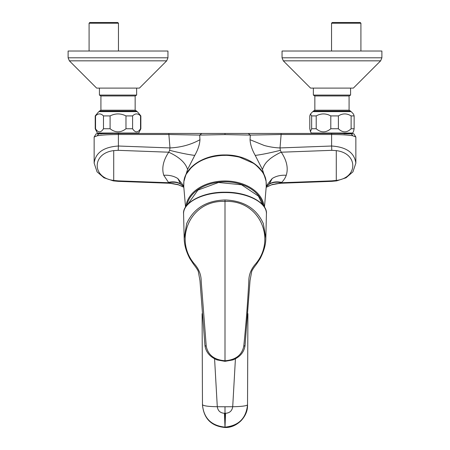 <?xml version="1.0" encoding="UTF-8"?>
<svg xmlns="http://www.w3.org/2000/svg" width="450" height="450" viewBox="0 0 450 450"><rect width="100%" height="100%" fill="white"/><g stroke="black" fill="none" stroke-linecap="round" stroke-linejoin="round"><path stroke-width="0.67" d="M166.697 60.834L139.427 88.104L96.638 88.104L69.367 60.834L166.697 60.834L167.951 57.808L68.113 57.808L69.367 60.834M167.951 57.808L167.951 51.024L68.113 51.024L68.113 57.808M136.648 88.104L136.648 95.085L99.422 95.085L99.422 88.104M136.648 95.085L135.146 95.951L100.918 95.951L100.918 110.211L99.422 111.077L99.422 111.634M135.146 95.951L135.146 110.211L100.918 110.211M135.146 110.211L136.648 111.077L99.422 111.077M140.529 115.914C137.88 113.259 135.231 113.259 132.593 115.914L125.972 115.914L125.972 128.751L132.593 128.751C135.231 132.868 137.88 132.868 140.529 128.751L140.529 115.914L140.85 115.914L137.289 111.634L98.781 111.634L95.214 115.914L95.214 128.751L95.535 128.751C98.179 132.868 100.828 132.868 103.478 128.751L110.093 128.751L110.093 115.914L103.478 115.914C100.828 113.259 98.179 113.259 95.535 115.914L95.214 115.914M125.972 115.914C120.673 113.259 115.38 113.259 110.093 115.914M110.093 128.751C115.38 132.868 120.673 132.868 125.972 128.751M140.529 128.751L140.85 128.751L138.713 133.031L97.352 133.031L95.214 128.751M97.279 133.819L101.767 133.819M103.478 128.751L103.478 115.914M95.535 128.751L95.535 115.914M132.593 128.751L132.593 115.914M100.384 133.819L100.721 133.819M225 133.459L225 134.595L250.301 135.09L248.181 133.459L113.591 133.459L96.154 133.819L94.146 137.025L97.138 135.81C100.935 135.039 108.017 134.601 118.389 134.505L118.389 146.019C103.579 147.021 95.496 152.724 94.146 163.142L97.082 171.872L103.978 177.784L113.355 180.889L118.26 181.35L118.209 180.866L168.733 182.734L168.953 183.043L168.559 183.212L118.26 181.35M266.231 186.688L269.241 184.168C272.621 182.211 276.626 181.732 281.267 182.734L281.048 183.043L281.441 183.218L275.529 183.836L281.126 183.156M331.791 150.334L331.611 146.019L280.018 147.932C275.012 147.78 269.758 146.964 264.246 145.485L250.054 139.714A84506.282 12974.417 101.7 0 0 250.301 135.09L281.126 134.505A25201.462 17820.124 180 0 1 280.018 147.932L280.356 150.328L281.267 152.207L331.791 150.334L336.285 150.626C358.29 153.225 358.29 177.975 336.285 180.428L331.791 180.866L331.74 181.35L281.441 183.218M355.854 163.136L355.854 137.025L352.862 135.81C348.688 135.011 341.606 134.572 331.611 134.505L331.611 146.019C346.337 146.976 354.42 152.679 355.854 163.142L352.918 171.872L346.022 177.784L336.645 180.889L331.74 181.35M248.181 133.459L336.409 133.459L353.846 133.819L355.854 137.025M352.862 135.81L351.186 133.819L343.935 133.819M331.791 180.866L281.267 182.734L281.616 182.402C283.714 180.382 285.261 178.009 286.245 175.281C288.456 168.221 286.796 160.526 281.267 152.207C278.843 153 270.765 157.686 268.706 160.11C265.956 162.287 263.863 165.409 262.423 169.476L266.085 181.097C264.375 166.646 245.509 154.631 225 154.946L225 155.402C227.323 155.025 238.691 156.696 239.991 157.388L252.776 162.99C255.037 164.076 258.064 166.882 261.855 171.399C263.661 173.486 265.072 176.873 266.108 181.569L266.31 183.628M336.645 180.889L336.285 180.428L336.285 150.626M266.108 181.569L266.237 186.638L269.421 183.887C272.835 181.856 276.902 181.361 281.616 182.402M225 155.402C219.33 155.25 210.459 156.769 205.183 158.979C199.553 161.049 194.687 164.211 190.575 168.452C184.731 176.445 186.699 172.131 183.893 181.569L183.915 181.097C185.619 166.646 204.497 154.631 225 154.946M264.15 206.797A39.246 27.754 180 0 0 206.184 184.376A39.246 27.754 180 0 0 185.85 206.797M183.893 181.569L183.757 186.542M263.171 205.447A38.509 27.231 180 0 0 206.539 185.141A38.509 27.231 180 0 0 186.829 205.447M183.69 183.634L183.915 181.097L187.577 169.476C185.558 162.816 179.28 157.056 168.733 152.207C163.226 160.47 161.561 168.159 163.755 175.281L168.733 182.734C173.357 181.732 177.368 182.211 180.759 184.168L180.579 183.887C177.159 181.856 173.098 181.361 168.384 182.402M225 134.595L199.699 135.09A84506.293 12974.417 78.3 0 0 199.946 139.714C199.71 144.506 197.977 149.732 194.76 155.402L187.577 169.476M250.054 139.714C250.341 144.636 252.067 149.861 255.24 155.407L262.423 169.476M271.485 184.832L266.175 187.341L271.485 184.832L281.048 183.043M281.064 183.088L271.637 184.809L276.677 183.645M271.929 184.562L281.059 182.993M94.146 137.025L94.146 163.142M113.355 180.889L113.715 180.428L113.715 150.626C91.71 153.231 91.71 177.969 113.715 180.428L118.209 180.866M201.819 133.459L199.699 135.09L168.874 134.505A25199.488 17818.729 0 0 0 169.982 147.932L169.644 150.328L168.733 152.207L118.209 150.334L113.715 150.626M183.763 186.638L180.579 183.887L177.84 178.549C173.88 176.029 169.183 174.938 163.755 175.281M183.437 187.093L178.515 184.832L168.953 183.043M183.381 187.059L178.071 184.562L168.941 182.993M168.936 183.088L178.363 184.809L173.323 183.645L168.874 183.156M168.559 183.212L173.323 183.645M183.769 186.688L180.759 184.168M235.423 358.808L232.712 406.721C239.844 406.659 247.551 405.973 247.528 404.64C246.251 418.219 238.742 425.717 225 427.14L225 427.494C236.711 428.034 248.018 416.745 247.528 405.056L247.607 385.56M247.905 313.667L247.607 385.582M214.583 358.813L217.288 406.721C217.912 410.839 220.297 413.021 224.438 413.28L225.562 413.28C229.703 413.021 232.088 410.839 232.712 406.721L225 406.761L225 427.14C211.202 425.655 203.692 418.157 202.472 404.64L202.101 313.706M202.472 404.64C203.316 405.889 208.249 406.586 217.288 406.721L225 406.761M352.648 133.031L311.287 133.031L310.427 131.58L311.647 128.751L316.209 128.751C321.064 132.868 325.929 132.868 330.795 128.751L338.383 128.751C342.624 132.868 346.866 132.868 351.118 128.751L354.139 128.751L353.509 131.58L352.648 133.031M338.383 128.751L338.383 115.914L330.795 115.914L330.795 128.751M330.795 115.914C325.929 113.259 321.064 113.259 316.209 115.914L311.647 115.914L310.427 114.109L312.711 111.634L351.219 111.634L353.509 114.109L354.139 115.914L351.118 115.914C346.866 113.259 342.624 113.259 338.383 115.914M349.082 110.211L314.854 110.211L314.854 95.951L349.082 95.951L349.082 110.211L350.578 111.077L313.352 111.077L313.352 111.634M350.578 88.104L350.578 95.085L313.352 95.085L314.854 95.951M310.427 114.109L309.791 115.914L309.791 128.751L310.427 131.58M351.118 128.751L351.118 115.914M354.139 128.751L354.139 115.914M316.209 128.751L316.209 115.914M311.647 128.751L311.647 115.914M262.62 204.784L258.429 196.121L241.571 184.781L218.526 182.486L197.899 190.102L187.38 204.784M381.887 57.808L380.632 60.834L353.363 88.104L310.573 88.104L283.303 60.834L282.049 57.808L282.049 51.024L381.887 51.024L381.887 57.808L282.049 57.808M346.23 22.5L360.208 22.5L360.917 23.214L331.537 23.214L332.252 22.5L346.23 22.5M89.792 22.5L117.748 22.5L118.462 23.214L89.083 23.214L89.792 22.5M225 361.058L225 360.754C214.352 359.916 208.097 355.089 206.246 346.275L201.189 281.16C201.167 274.742 198.9 268.993 194.394 263.919C173.346 239.4 190.333 199.732 225 201.431L225 199.974C243.726 200.616 256.506 208.496 263.346 223.633L265.826 238.151L266.411 214.352A41.417 29.093 180 0 0 266.417 214.121L266.417 213.84C266.873 202.5 247.371 192.381 225 192.566C202.629 192.381 183.127 202.5 183.583 213.84L183.583 214.121A41.417 29.093 180 0 0 183.589 214.352L183.583 213.784M225 199.974C206.347 200.582 193.562 208.468 186.654 223.633L184.179 238.449M245.036 345.617L250.031 280.586L245.036 345.617C244.069 352.232 240.019 357.007 232.875 359.938L225 361.333L217.125 359.938C209.981 357.007 205.926 352.232 204.964 345.617L199.969 280.586L204.958 345.555L206.246 346.275M225 360.754C235.648 359.933 241.898 355.106 243.754 346.275C245.925 325.412 247.612 303.711 248.811 281.16C248.816 274.776 251.083 269.027 255.606 263.919C276.666 239.361 259.639 199.732 225 201.431L225 360.754M281.126 133.459L281.126 134.505L331.611 134.505L331.611 133.459M266.293 185.895L272.16 178.549C276.103 176.029 280.8 174.943 286.245 175.281M272.16 178.549L269.241 184.168M97.138 135.81L98.814 133.819M118.389 133.459L118.389 134.505L168.874 134.505L168.874 133.459M183.707 185.895L177.84 178.549M118.209 150.334L118.389 146.019L169.982 147.932C181.018 147.409 191.008 144.669 199.946 139.714M118.389 146.019L118.389 134.505M169.644 150.328C180.09 152.944 188.466 154.637 194.76 155.402M280.356 150.328C269.91 152.944 261.534 154.637 255.24 155.407M178.071 184.562L178.515 184.832M247.528 404.64L247.528 405.056C246.122 418.714 238.612 426.195 225 427.5L225 427.494C211.41 426.212 203.906 418.736 202.472 405.062L202.477 405.073M225.562 413.28L225 427.14L224.438 413.28M380.632 60.834L283.303 60.834M266.411 214.352L266.417 213.784M243.754 346.275L245.036 345.555M266.417 213.84L266.417 213.812C267.733 203.811 249.013 191.891 225 192.212C200.987 191.891 182.267 203.811 183.583 213.812L183.583 213.84M136.288 133.459L136.288 133.031M99.776 133.819L99.776 133.031M140.85 115.914L140.85 128.751M185.552 207.264L183.746 186.412M268.228 186.221L271.817 184.753M181.772 186.221L178.161 184.742M225 427.5L225 427.5C211.388 426.195 203.878 418.714 202.477 405.067M350.224 133.819L350.224 133.031M350.578 111.077L350.578 111.634M314.854 110.211L313.352 111.077M313.352 88.104L313.352 95.085M349.082 95.951L350.578 95.085M313.712 133.459L313.712 133.031M264.448 207.264L266.254 186.412M360.917 51.024L360.917 23.214M331.537 51.024L331.537 23.214M136.648 111.077L136.648 111.634M100.918 95.951L99.422 95.085M89.083 51.024L89.083 23.214M118.462 51.024L118.462 23.214M184.168 238.011L183.589 214.352M199.969 280.586L198.377 271.839C198.157 270.596 196.537 268.037 193.517 264.161L189.849 258.593C186.103 251.55 184.208 244.659 184.168 237.915M265.832 238.011C265.888 244.344 263.97 251.241 260.083 258.711L256.483 264.161C253.463 268.037 251.843 270.596 251.623 271.839L250.031 280.586"/></g></svg>
